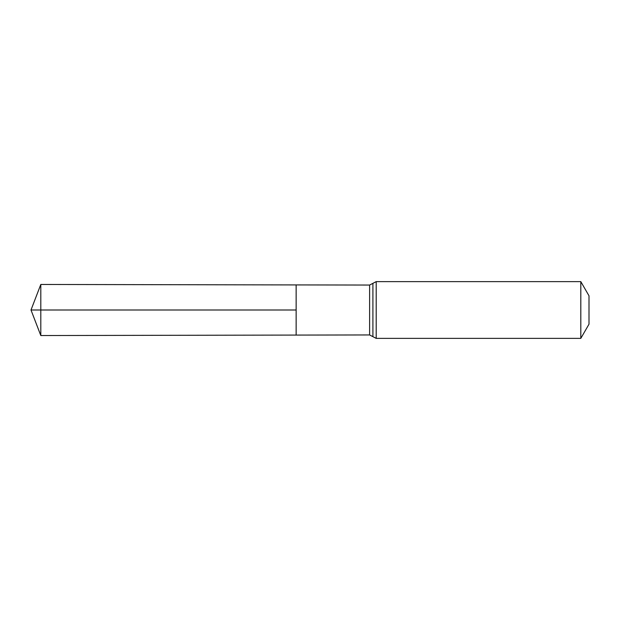 <?xml version="1.0" encoding="UTF-8"?>
<svg xmlns="http://www.w3.org/2000/svg" width="620" height="620" viewBox="0 0 620 620"><rect width="100%" height="100%" fill="white"/><g stroke="black" fill="none" stroke-linecap="round" stroke-linejoin="round"><path stroke-width="0.93" d="M296.143 310L296.143 335.079L40.804 335.536L40.804 284.464L296.143 284.921L296.143 335.079L369.613 334.947L369.613 285.053L296.143 284.921L296.143 310M580.808 281.627L580.808 338.373L589 324.19L589 295.81L580.808 281.627L376.201 281.627L369.613 285.053M40.804 335.536L31 310L296.143 310L40.804 310M580.808 338.373L376.201 338.373L376.201 281.627M376.201 338.373L372.907 336.66L372.907 283.34M372.907 336.66L369.613 334.947M31 310L40.804 284.464"/></g></svg>
